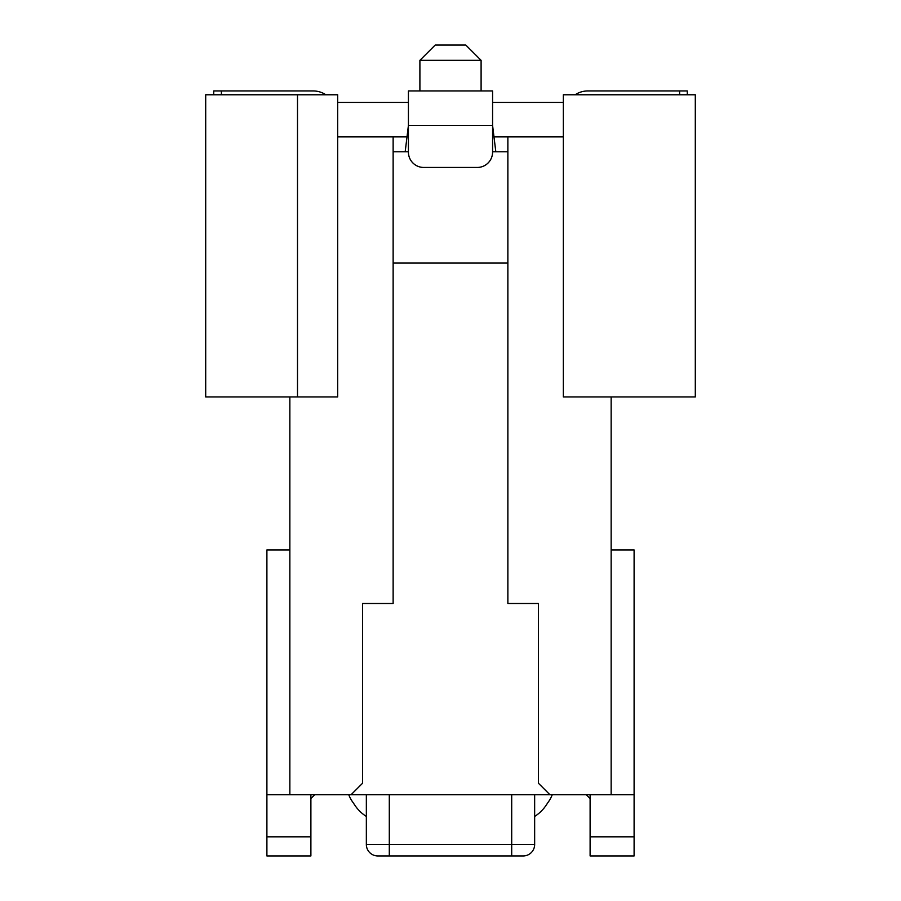 <?xml version="1.0" encoding="UTF-8"?>
<svg xmlns="http://www.w3.org/2000/svg" width="901" height="901" viewBox="0 0 901 901"><rect width="100%" height="100%" fill="white"/><g stroke="black" fill="none" stroke-linecap="round" stroke-linejoin="round"><path stroke-width="1.35" d="M695.302 94.774L695.302 396.947L563.339 396.947L563.339 94.774L695.302 94.774M297.499 396.947L205.698 396.947L205.698 94.774L297.499 94.774L297.499 396.947L337.661 396.947L337.661 94.774L297.499 94.774M563.339 136.851L507.871 136.851L507.871 603.501L538.471 603.501L538.471 783.273L549.948 794.75L611.148 794.75L611.148 396.947M289.852 396.947L289.852 794.75L351.052 794.75L362.529 783.273L362.529 603.501L393.129 603.501L393.129 136.851L337.661 136.851M289.852 549.948L266.899 549.948L266.899 794.75L289.852 794.75M611.148 794.75L634.101 794.75L634.101 549.948L611.148 549.948M266.899 794.75L266.899 836.826L310.89 836.826L310.89 794.75M590.11 794.75L590.11 836.826L634.101 836.826L634.101 794.75M266.899 836.826L266.899 855.95L310.89 855.95L310.89 836.826M590.11 836.826L590.11 855.95L634.101 855.95L634.101 836.826M549.948 794.75L351.052 794.75M314.708 794.75L310.89 798.579M586.292 794.75L590.11 798.579M366.347 794.75L366.347 844.474A11.476 11.476 0 0 0 377.823 855.95L523.177 855.95A11.476 11.476 0 0 0 534.653 844.474L534.653 794.75M393.129 136.851L407.015 136.851M493.985 136.851L507.871 136.851M563.339 102.421L492.577 102.421M495.82 151.785L492.577 125.374L492.577 152.145A15.294 15.294 0 0 1 477.271 167.451L423.729 167.451A15.294 15.294 0 0 1 408.423 152.145L408.423 90.945L492.577 90.945L481.1 90.945L481.1 60.344L419.9 60.344L419.9 90.945L408.423 90.945L408.423 102.421L337.661 102.421M481.1 60.344L465.794 45.05L435.206 45.05L419.9 60.344M507.871 263.069L393.129 263.069M507.871 151.785L492.577 151.785M408.423 151.785L393.129 151.785M408.423 90.945L492.577 90.945L492.577 125.374L408.423 125.374L405.18 151.785M325.869 94.774A22.953 22.953 0 0 0 313.188 90.945L221.387 90.945L221.387 94.774M687.272 94.774L687.272 90.945L587.812 90.945A22.953 22.953 0 0 0 575.131 94.774M679.613 94.774L679.613 90.945L587.812 90.945M213.728 94.774L213.728 90.945L221.387 90.945M354.994 805.426L352.843 802.239A30.6 30.6 0 0 1 348.777 794.75A30.6 30.6 0 0 0 352.843 802.239A30.6 30.6 0 0 1 348.777 794.75A30.6 30.6 0 0 0 352.843 802.239A30.6 30.6 0 0 1 348.777 794.75A30.6 30.6 0 0 0 352.843 802.239A30.6 30.6 0 0 1 348.777 794.75A30.6 30.6 0 0 0 352.843 802.239A30.6 30.6 0 0 1 348.777 794.75A30.6 30.6 0 0 0 352.843 802.239A30.6 30.6 0 0 1 348.777 794.75A30.6 30.6 0 0 0 352.843 802.239A30.6 30.6 0 0 1 348.777 794.75A30.6 30.6 0 0 0 352.843 802.239A30.6 30.6 0 0 1 348.777 794.75A30.6 30.6 0 0 0 352.843 802.239A30.6 30.6 0 0 1 348.777 794.75A30.6 30.6 0 0 0 352.843 802.239A30.6 30.6 0 0 1 348.777 794.75A30.6 30.6 0 0 0 352.843 802.239L354.994 805.426A38.247 38.247 0 0 0 366.347 816.43M534.653 816.43A38.247 38.247 0 0 0 546.006 805.426L548.157 802.239A30.6 30.6 0 0 0 552.223 794.75M546.006 805.426L548.157 802.239M511.7 794.75L511.7 844.474L534.653 844.474M366.347 844.474L389.3 844.474L389.3 794.75M389.3 855.95L389.3 844.474L511.7 844.474L511.7 855.95"/></g></svg>
